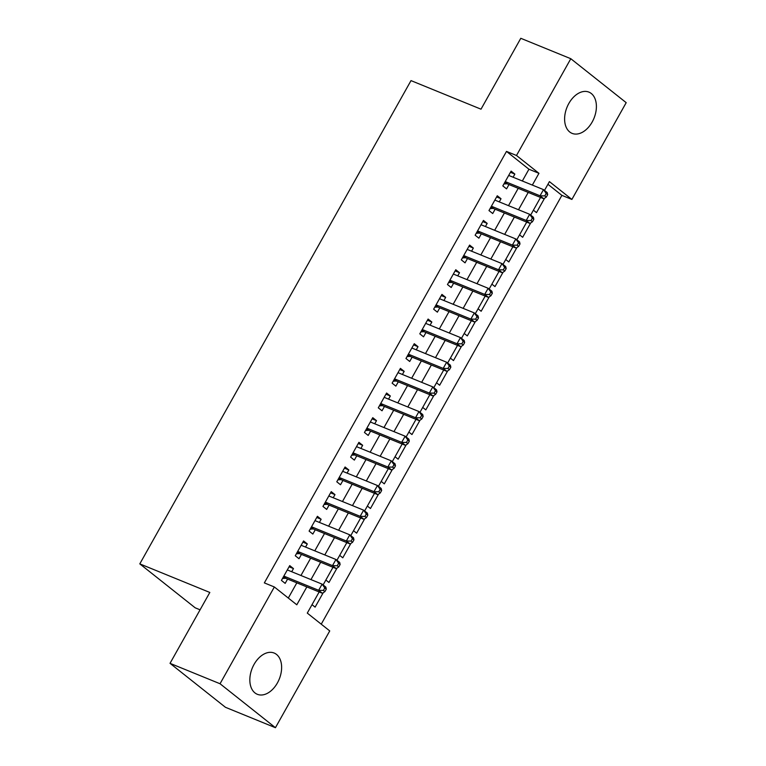 <?xml version="1.0" encoding="UTF-8"?>
<svg xmlns="http://www.w3.org/2000/svg" width="766" height="766" viewBox="0 0 766 766"><rect width="100%" height="100%" fill="white"/><g stroke="black" fill="none" stroke-linecap="round" stroke-linejoin="round"><path stroke-width="1.15" d="M254.053 664.409A22.281 14.573 -67.8 0 1 274.151 653.044A22.281 14.573 -67.8 0 1 277.407 682.937A22.281 14.573 -67.8 0 1 257.309 694.293A22.281 14.573 -67.8 0 1 254.053 664.409M568.832 103.477A22.281 14.573 -67.8 0 1 588.93 92.121A22.281 14.573 -67.8 0 1 592.185 122.005A22.281 14.573 -67.8 0 1 572.087 133.37A22.281 14.573 -67.8 0 1 568.832 103.477M200.079 609.813L195.196 607.821L139.805 563.872L411.007 80.612L481.01 109.184L520.794 38.3L570.804 58.714L626.195 102.663L571.886 199.438L549.423 181.619L544.492 190.418M321.241 624.175L561.88 195.359L571.886 199.438M319.163 591.946L307.29 613.106L329.744 630.925L275.434 727.7L220.043 683.751L274.352 586.976L296.806 604.795L306.84 586.919M220.043 683.751L170.033 663.337L225.434 707.286L275.434 727.7M291.712 571.723L293.474 568.583L289.73 565.614L281.428 580.408L285.172 583.376L287.595 579.067M305.548 547.068L307.31 543.927L303.566 540.959L295.264 555.752L299.008 558.72L301.431 554.412M319.384 522.412L321.145 519.271L317.411 516.303L309.1 531.097L312.844 534.065L315.266 529.746M333.22 497.756L334.981 494.616L331.247 491.648L322.946 506.441L326.68 509.409L329.102 505.091M347.055 473.101L348.827 469.96L345.083 466.992L336.781 481.785L340.516 484.754L342.938 480.435M360.891 448.445L362.663 445.305L358.919 442.336L350.617 457.13L354.361 460.098L356.774 455.78M374.737 423.79L376.499 420.649L372.755 417.681L364.453 432.474L368.197 435.442L370.62 431.124M388.573 399.134L390.334 395.993L386.591 393.025L378.289 407.818L382.033 410.787L384.455 406.468M402.409 374.478L404.17 371.338L400.426 368.369L392.125 383.163L395.869 386.131L398.291 381.813M416.244 349.823L418.006 346.682L414.262 343.704L405.961 358.498L409.705 361.475L412.127 357.157M430.08 325.167L431.842 322.017L428.098 319.049L419.797 333.842L423.541 336.82L425.963 332.501M443.916 300.511L445.678 297.361L441.934 294.393L433.633 309.186L437.376 312.155L439.799 307.846M457.752 275.846L459.514 272.706L455.77 269.737L447.468 284.531L451.212 287.499L453.635 283.19M471.588 251.191L473.35 248.05L469.606 245.082L461.304 259.875L465.048 262.843L467.471 258.535M485.424 226.535L487.186 223.394L483.442 220.426L475.14 235.219L478.884 238.188L481.307 233.879M499.26 201.879L501.021 198.739L497.278 195.77L488.976 210.564L492.72 213.532L495.142 209.223M533.404 210.171L536.497 212.632L544.578 198.241M519.568 234.836L522.661 237.288L530.742 222.896M505.732 259.492L508.825 261.943L516.906 247.552M491.896 284.148L494.989 286.599L503.07 272.208M478.061 308.803L481.153 311.255L489.235 296.863M464.225 333.459L467.317 335.91L475.389 321.529M450.389 358.115L453.482 360.575L461.553 346.184M436.543 382.77L439.646 385.231L447.717 370.84M422.708 407.426L425.81 409.887L433.882 395.495M408.872 432.081L411.974 434.542L420.046 420.151M395.036 456.737L398.138 459.198L406.21 444.807M381.2 481.393L384.302 483.853L392.374 469.462M367.364 506.048L370.466 508.509L378.538 494.118M353.528 530.704L356.63 533.165L364.702 518.774M339.692 555.369L342.785 557.82L350.866 543.429M325.856 580.025L328.949 582.476L337.03 568.085M561.88 195.359L547.929 184.29M312.021 604.68L315.113 607.132L323.195 592.74M522.335 180.996L528.942 169.229L506.489 151.409L264.347 582.897L274.352 586.976M288.303 598.045L296.835 582.84M300.952 575.496L310.67 558.184M314.788 550.84L324.506 533.529M328.624 526.185L338.352 508.863M342.469 501.529L352.188 484.208M356.305 476.873L366.024 459.552M370.141 452.218L379.859 434.897M383.977 427.562L393.695 410.241M397.813 402.906L407.531 385.585M411.648 378.251L421.367 360.93M425.484 353.595L435.203 336.274M439.32 328.94L449.039 311.618M453.156 304.284L462.875 286.963M466.992 279.628L476.711 262.307M480.828 254.963L490.546 237.651M494.664 230.307L504.382 212.996M508.5 205.652L518.218 188.331M513.096 177.224L514.857 174.083L511.113 171.115L502.812 185.908L506.556 188.876L508.978 184.558M170.033 663.337L209.817 592.453L139.805 563.872M506.489 151.409L516.495 155.488L570.804 58.714M532.341 185.085L538.948 173.308L516.495 155.488M310.958 579.584L320.676 562.263M324.794 554.929L334.512 537.608M338.629 530.273L348.348 512.952M352.465 505.617L362.184 488.296M366.301 480.962L376.02 463.641M380.137 456.297L389.856 438.985M393.973 431.641L403.692 414.329M407.809 406.985L417.527 389.664M421.645 382.33L431.363 365.009M435.481 357.674L445.209 340.353M449.326 333.019L459.045 315.697M463.162 308.363L472.881 291.042M476.998 283.707L486.716 266.386M490.834 259.052L500.552 241.73M504.67 234.396L514.388 217.075M518.505 209.74L528.224 192.419M540.547 197.446L530.656 215.074M526.711 222.102L516.82 239.729M512.875 246.757L502.984 264.394M499.039 271.413L489.139 289.05M485.204 296.078L475.303 313.706M471.368 320.734L461.467 338.361M457.522 345.389L447.631 363.017M443.686 370.045L433.795 387.673M429.85 394.701L419.96 412.328M416.015 419.356L406.124 436.984M402.179 444.012L392.288 461.639M388.343 468.668L378.452 486.295M374.507 493.323L364.616 510.951M360.671 517.979L350.78 535.606M346.835 542.634L336.944 560.262M332.999 567.29L323.108 584.927M528.942 169.229L538.948 173.308M510.462 172.283L514.857 174.083M496.627 196.939L501.021 198.739M482.791 221.604L487.186 223.394M468.945 246.259L473.35 248.05M455.109 270.915L459.514 272.706M441.273 295.571L445.678 297.361M427.438 320.226L431.842 322.017M413.602 344.882L418.006 346.682M399.766 369.538L404.17 371.338M385.93 394.193L390.334 395.993M372.094 418.849L376.499 420.649M358.258 443.504L362.663 445.305M344.422 468.16L348.827 469.96M330.586 492.816L334.981 494.616M316.751 517.471L321.145 519.271M302.915 542.137L307.31 543.927M289.079 566.792L293.474 568.583M504.995 182.021L507.379 183.907L543.783 198.767L540.04 195.799L505.234 181.59M544.798 195.904L540.04 195.799L543.506 189.633L547.24 192.611L547.68 194.631L546.187 193.434L544.798 195.904L546.302 197.092L547.68 194.631M508.748 175.452L543.506 189.633L546.187 193.434M507.379 183.907A2.853 2.126 -51.6 0 0 506.537 183.783L503.904 183.964M543.783 198.767L546.302 197.092M491.159 206.676L493.543 208.563L529.948 223.423L526.204 220.455L491.399 206.246M530.962 220.56L526.204 220.455L529.66 214.289L533.404 217.266L533.845 219.287L532.351 218.099L530.962 220.56L532.466 221.747L533.845 219.287M494.855 200.089L529.66 214.289L532.351 218.099M493.543 208.563A2.853 2.126 -51.6 0 0 492.701 208.438L490.068 208.62M529.948 223.423L532.466 221.747M477.323 231.332L479.707 233.218L516.112 248.079L512.368 245.11L477.563 230.901M517.127 245.216L512.368 245.11L515.824 238.954L519.568 241.922L520.009 243.942L518.515 242.755L517.127 245.216L518.63 246.403L520.009 243.942M481.019 224.744L515.824 238.954L518.515 242.755M479.707 233.218A2.853 2.126 -51.6 0 0 478.855 233.094L476.232 233.276M516.112 248.079L518.63 246.403M463.487 255.988L465.872 257.874L502.276 272.744L498.532 269.766L463.727 255.566M503.291 269.871L498.532 269.766L501.989 263.609L505.732 266.578L506.173 268.598L504.679 267.411L503.291 269.871L504.794 271.059L506.173 268.598M467.183 249.4L501.989 263.609L504.679 267.411M465.872 257.874A2.853 2.126 -51.6 0 0 465.019 257.749L462.396 257.931M502.276 272.744L504.794 271.059M449.652 280.643L452.036 282.539L488.44 297.4L484.696 294.422L449.891 280.222M489.455 294.527L484.696 294.422L488.153 288.265L491.896 291.233L492.337 293.254L490.843 292.066L489.455 294.527L490.958 295.714L492.337 293.254M453.348 274.056L488.153 288.265L490.843 292.066M452.036 282.539A2.853 2.126 -51.6 0 0 451.184 282.405L448.56 282.587M488.44 297.4L490.958 295.714M435.816 305.299L438.2 307.195L474.604 322.055L470.86 319.087L436.055 304.878M475.619 319.183L470.86 319.087L474.317 312.921L478.061 315.889L478.501 317.909L477.007 316.722L475.619 319.183L477.113 320.37L478.501 317.909M439.512 298.711L474.317 312.921L477.007 316.722M438.2 307.195A2.853 2.126 -51.6 0 0 437.348 307.061L434.724 307.243M474.604 322.055L477.113 320.37M421.98 329.955L424.364 331.85L460.768 346.711L457.024 343.743L422.219 329.533M461.783 343.838L457.024 343.743L460.481 337.576L464.225 340.544L464.665 342.565L463.171 341.377L461.783 343.838L463.277 345.026L464.665 342.565M425.676 323.367L460.481 337.576L463.171 341.377M424.364 331.85A2.853 2.126 -51.6 0 0 423.512 331.716L420.888 331.898M460.768 346.711L463.277 345.026M408.144 354.61L410.528 356.506L446.932 371.366L443.188 368.398L408.383 354.189M447.947 368.494L443.188 368.398L446.645 362.232L450.389 365.2L450.829 367.22L449.336 366.033L447.947 368.494L449.441 369.691L450.829 367.22M411.84 348.023L446.645 362.232L449.336 366.033M410.528 356.506A2.853 2.126 -51.6 0 0 409.676 356.382L407.052 356.554M446.932 371.366L449.441 369.691M394.308 379.266L396.692 381.162L433.096 396.022L429.353 393.054L394.547 378.844M434.111 393.159L429.353 393.054L432.809 386.887L436.553 389.856L436.993 391.876L435.49 390.689L434.111 393.159L435.605 394.346L436.993 391.876M398.004 372.678L432.809 386.887L435.49 390.689M396.692 381.162A2.853 2.126 -51.6 0 0 395.84 381.037L393.217 381.209M433.096 396.022L435.605 394.346M380.472 403.931L382.847 405.817L419.261 420.678L415.517 417.709L380.712 403.5M420.275 417.815L415.517 417.709L418.973 411.543L422.717 414.511L423.158 416.532L421.654 415.344L420.275 417.815L421.769 419.002L423.158 416.532M384.168 397.334L418.973 411.543L421.654 415.344M382.847 405.817A2.853 2.126 -51.6 0 0 382.004 405.693L379.381 405.875M419.261 420.678L421.769 419.002M366.636 428.587L369.011 430.473L405.415 445.333L401.681 442.365L366.876 428.156M406.44 442.47L401.681 442.365L405.137 436.199L408.881 439.167L409.322 441.187L407.818 440L406.44 442.47L407.933 443.658L409.322 441.187M370.332 421.989L405.137 436.199L407.818 440M369.011 430.473A2.853 2.126 -51.6 0 0 368.168 430.348L365.545 430.53M405.415 445.333L407.933 443.658M352.8 453.242L355.175 455.128L391.579 469.989L387.845 467.021L353.04 452.811M392.604 467.126L387.845 467.021L391.302 460.854L395.045 463.823L395.486 465.843L393.983 464.656L392.604 467.126L394.097 468.313L395.486 465.843M356.496 446.645L391.302 460.854L393.983 464.656M355.175 455.128A2.853 2.126 -51.6 0 0 354.332 455.004L351.709 455.186M391.579 469.989L394.097 468.313M338.955 477.898L341.339 479.784L377.743 494.645L374 491.676L339.194 477.467M378.768 491.782L374 491.676L377.466 485.51L381.209 488.478L381.65 490.499L380.147 489.311L378.768 491.782L380.262 492.969L381.65 490.499M342.661 471.301L377.466 485.51L380.147 489.311M341.339 479.784A2.853 2.126 -51.6 0 0 340.497 479.66L337.873 479.842M377.743 494.645L380.262 492.969M325.119 502.553L327.503 504.44L363.907 519.3L360.164 516.332L325.358 502.123M364.932 516.437L360.164 516.332L363.63 510.166L367.374 513.143L367.804 515.154L366.311 513.967L364.932 516.437L366.426 517.625L367.804 515.154M328.825 495.966L363.63 510.166L366.311 513.967M327.503 504.44A2.853 2.126 -51.6 0 0 326.661 504.315L324.037 504.497M363.907 519.3L366.426 517.625M311.283 527.209L313.667 529.095L350.072 543.956L346.328 540.987L311.523 526.778M351.096 541.093L346.328 540.987L349.794 534.821L353.528 537.799L353.969 539.819L352.475 538.632L351.096 541.093L352.59 542.28L353.969 539.819M314.989 520.621L349.794 534.821L352.475 538.632M313.667 529.095A2.853 2.126 -51.6 0 0 312.825 528.971L310.192 529.153M350.072 543.956L352.59 542.28M297.447 551.865L299.832 553.751L336.236 568.611L332.492 565.643L297.687 551.434M337.251 565.748L332.492 565.643L335.958 559.486L339.692 562.455L340.133 564.475L338.639 563.288L337.251 565.748L338.754 566.936L340.133 564.475M301.153 545.277L335.958 559.486L338.639 563.288M299.832 553.751A2.853 2.126 -51.6 0 0 298.989 553.627L296.356 553.808M336.236 568.611L338.754 566.936M283.611 576.52L285.996 578.407L322.4 593.277L318.656 590.299L283.851 576.099M323.415 590.404L318.656 590.299L322.113 584.142L325.856 587.11L326.297 589.131L324.803 587.943L323.415 590.404L324.918 591.591L326.297 589.131M287.307 569.933L322.113 584.142L324.803 587.943M285.996 578.407A2.853 2.126 -51.6 0 0 285.153 578.282L282.52 578.464M322.4 593.277L324.918 591.591M504.784 182.394L506.537 183.783M490.949 207.05L492.701 208.438M477.113 231.705L478.855 233.094M463.277 256.361L465.019 257.749M449.441 281.026L451.184 282.405M435.605 305.682L437.348 307.061M421.769 330.338L423.512 331.716M407.933 354.993L409.676 356.382M394.097 379.649L395.84 381.037M380.262 404.304L382.004 405.693M366.426 428.96L368.168 430.348M352.58 453.616L354.332 455.004M338.744 478.271L340.497 479.66M324.908 502.927L326.661 504.315M311.073 527.582L312.825 528.971M297.237 552.238L298.989 553.627M283.401 576.894L285.153 578.282"/></g></svg>
